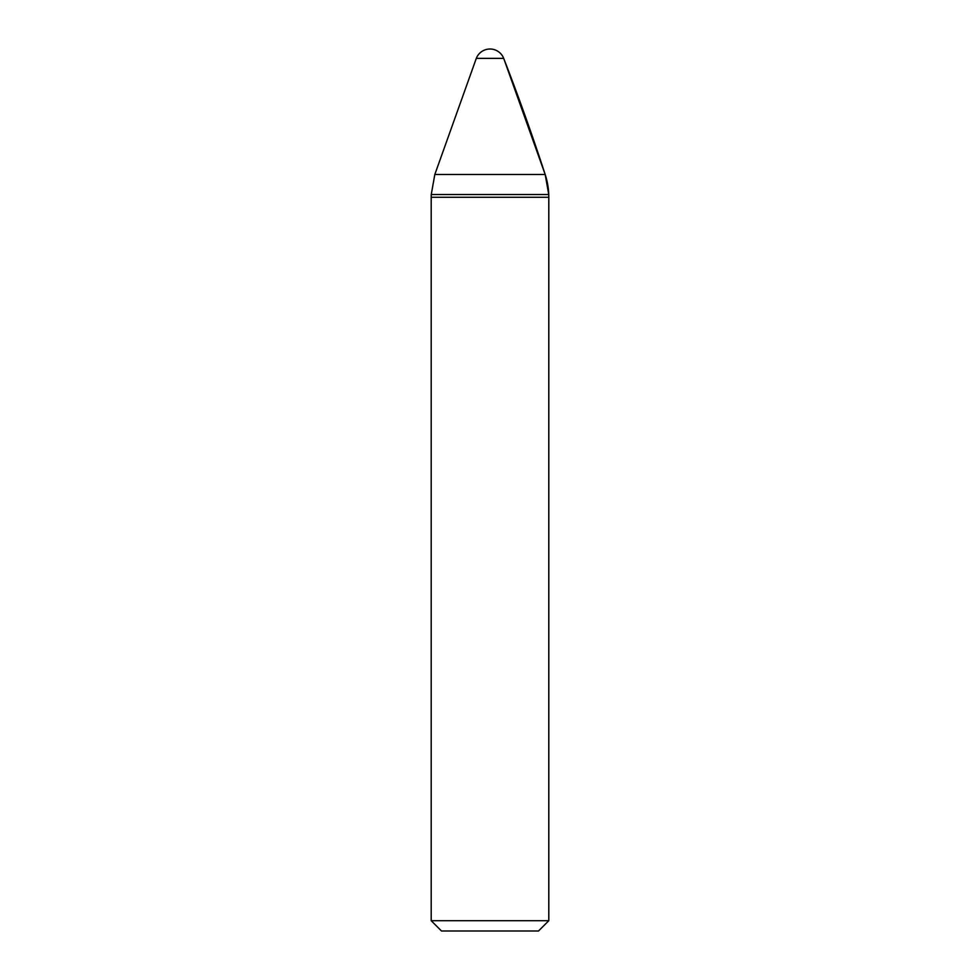<?xml version="1.0" encoding="UTF-8"?>
<svg xmlns="http://www.w3.org/2000/svg" width="980" height="980" viewBox="0 0 980 980"><rect width="100%" height="100%" fill="white"/><g stroke="black" fill="none" stroke-linecap="round" stroke-linejoin="round"><path stroke-width="1.47" d="M548.751 194.53L490 194.53L548.751 194.53L545.186 174.501A73.5 73.5 0 0 1 548.751 194.53L548.8 197.286L431.2 197.286L431.249 194.53L490 194.53L431.249 194.53L434.814 174.501L545.186 174.501L503.696 58.371A2205 2205 0 0 1 545.186 174.501M490 49A14.7 14.7 0 0 1 503.696 58.371L476.305 58.371A14.7 14.7 0 0 1 503.696 58.371M548.8 920.71L431.2 920.71L441.49 931L538.51 931L548.8 920.71L548.8 197.286M434.814 174.501L476.305 58.371M431.2 920.71L431.2 197.286"/></g></svg>
